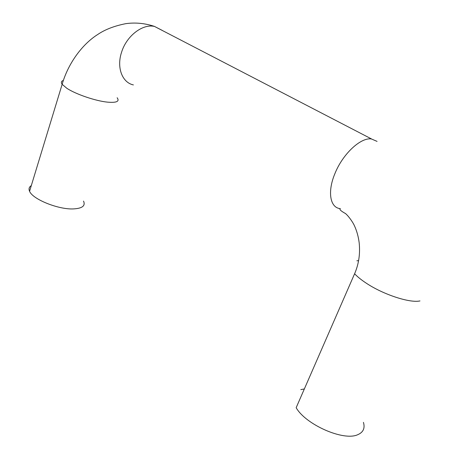 <?xml version="1.0" encoding="UTF-8"?>
<svg xmlns="http://www.w3.org/2000/svg" width="459" height="459" viewBox="0 0 459 459"><rect width="100%" height="100%" fill="white"/><g stroke="black" fill="none" stroke-linecap="round" stroke-linejoin="round"><path stroke-width="0.69" d="M300.829 389.628L304.351 388.945M363.436 422.355C365.169 428.236 363.247 432.361 357.676 434.725C343.533 441.346 305.7 424.604 296.164 407.707L354.6 273.759C357.469 276.823 361.428 280.007 366.483 283.318C383.408 294.58 409.876 303.25 419.979 300.926M31.304 185.625C29.078 186.997 28.504 188.878 29.577 191.283C32.555 199.177 57.943 209.516 73.05 208.931C82.195 208.506 85.69 205.89 83.527 201.088M356.873 260.787L358.611 260.672M162.239 30.397L154.551 26.456C142.651 23.541 126.5 35.94 121.566 52.246C116.414 67.605 122.243 82.614 133.403 84.921M377.069 141.395L371.354 138.928C360.585 137.35 342.707 154.063 334.955 173.502C327.169 191.891 330.119 207.921 340.366 208.633C339.035 209.281 340.767 210.933 345.558 213.59C349.15 216.677 353.298 223.022 354.497 225.885C356.85 231.049 358.41 236.701 359.185 242.84C360.304 253.856 358.772 264.16 354.6 273.759M63.394 80.434C61.236 81.14 60.817 82.431 62.149 84.307L66.796 88.254C75.655 94.193 95.61 100.986 107.475 102.139C116.586 102.914 119.81 101.45 117.143 97.75M29.577 191.283L62.149 84.307C68.328 62.843 82.649 43.995 97.629 34.557C104.904 29.571 114.291 25.939 125.795 23.661C135.279 22.336 144.803 23.237 154.367 26.364L371.503 138.945"/></g></svg>
